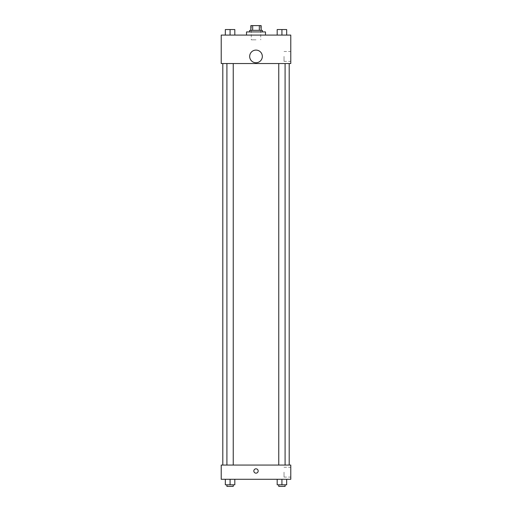<?xml version="1.0" encoding="UTF-8"?>
<svg xmlns="http://www.w3.org/2000/svg" width="512" height="512" viewBox="0 0 512 512"><rect width="100%" height="100%" fill="white"/><g stroke="black" fill="none" stroke-linecap="round" stroke-linejoin="round"><path stroke-width="0.38" stroke-dasharray="2.56 1.92" d="M256 39.827L251.258 39.827L256 39.827M256 25.6L251.258 25.6L256 25.6M259.328 30.342L259.328 25.6L261.139 25.6L261.139 30.342L252.672 30.342L261.139 30.342M259.328 25.6L250.861 25.6M252.672 30.342L250.861 30.342L252.672 30.342L252.672 25.6M262.323 30.342L249.677 30.342M249.677 31.923L262.323 31.923L249.677 31.923M246.515 31.923L265.485 31.923M256 35.085L246.515 35.085L256 35.085M225.331 35.085L234.816 35.085L225.331 35.085L234.816 35.085L225.331 35.085L234.816 35.085L230.074 35.085L230.074 29.549L225.331 29.549L233.235 29.549L225.331 29.549L225.331 35.085L230.074 35.085L225.331 35.085L225.331 29.549L225.331 35.085L234.816 35.085L230.074 35.085L230.074 29.549L234.816 29.549L226.912 29.549L234.816 29.549L234.816 35.085L234.816 29.549M277.184 35.085L286.669 35.085L277.184 35.085L286.669 35.085L277.184 35.085L286.669 35.085L281.926 35.085L281.926 29.549L277.184 29.549L285.088 29.549L277.184 29.549L277.184 35.085L281.926 35.085L277.184 35.085L277.184 29.549L277.184 35.085L286.669 35.085L281.926 35.085L281.926 29.549L286.669 29.549L278.765 29.549L286.669 29.549L286.669 35.085L286.669 29.549M290.778 35.085L221.222 35.085L221.222 63.539L290.778 63.539L290.778 35.085M221.222 57.613L221.222 55.437L221.222 57.613M256 63.539L222.803 63.539L256 63.539M281.926 63.539L278.765 63.539L281.926 63.539M230.074 63.539L226.912 63.539L230.074 63.539M290.778 56.422L290.778 61.35L290.778 56.422M256 50.099A6.323 6.323 0 0 0 250.522 59.584A6.323 6.323 0 0 0 261.478 59.584A6.323 6.323 0 0 0 256 50.099A6.323 6.323 0 0 0 250.522 59.584A6.323 6.323 0 0 0 261.478 59.584A6.323 6.323 0 0 0 256 50.099M256 62.746A6.323 6.323 0 0 1 250.522 53.261A6.323 6.323 0 0 1 261.478 53.261A6.323 6.323 0 0 1 256 62.746M284.026 56.422L284.026 61.35L284.026 56.422M256 465.062L222.803 465.062L256 465.062M281.926 465.062L278.765 465.062L281.926 465.062M230.074 465.062L226.912 465.062L230.074 465.062M290.778 465.062L221.222 465.062L221.222 479.29L290.778 479.29L290.778 465.062M221.222 470.989L221.222 468.813L221.222 470.989M286.669 484.819L281.926 484.819L286.669 484.819L286.669 479.29L277.184 479.29L286.669 479.29L277.184 479.29L286.669 479.29L277.184 479.29L286.669 479.29L277.184 479.29L286.669 479.29L286.669 484.819L277.184 484.819L277.184 479.29L277.184 484.819L285.088 484.819L281.926 484.819L281.926 479.29L281.926 484.819L277.184 484.819L277.184 479.29M234.816 484.819L230.074 484.819L234.816 484.819L234.816 479.29L225.331 479.29L234.816 479.29L225.331 479.29L234.816 479.29L225.331 479.29L234.816 479.29L225.331 479.29L234.816 479.29L234.816 484.819L225.331 484.819L225.331 479.29L225.331 484.819L233.235 484.819L230.074 484.819L230.074 479.29L230.074 484.819L225.331 484.819L225.331 479.29M290.778 472.173L290.778 477.094L290.778 472.173M256 468.813A2.176 2.176 0 0 0 254.118 472.07A2.176 2.176 0 0 0 257.882 472.07A2.176 2.176 0 0 0 256 468.813A2.176 2.176 0 0 0 254.118 472.07A2.176 2.176 0 0 0 257.882 472.07A2.176 2.176 0 0 0 256 468.813M256 473.158A2.176 2.176 0 0 1 254.118 469.901A2.176 2.176 0 0 1 257.882 469.901A2.176 2.176 0 0 1 256 473.158M284.026 472.173L284.026 477.094L284.026 472.173M278.765 484.819L278.765 486.4L285.088 486.4L278.765 486.4L285.088 486.4L285.088 484.819L278.765 484.819L285.088 484.819M281.926 484.819L281.926 479.29M226.912 484.819L226.912 486.4L233.235 486.4L226.912 486.4L233.235 486.4L233.235 484.819L226.912 484.819L233.235 484.819M230.074 484.819L230.074 479.29M281.926 35.085L281.926 29.549M278.765 29.549L285.088 29.542M230.074 35.085L230.074 29.549M226.912 29.549L233.235 29.542M251.258 25.6L251.258 39.827M260.742 25.6L260.742 39.827M284.026 61.35L290.778 61.35M284.026 51.501L290.778 51.501M233.235 465.062L233.235 63.539M226.912 465.062L226.912 63.539M285.088 465.062L285.088 63.539M278.765 465.062L278.765 63.539M284.026 477.094L290.778 477.094M284.026 467.251L290.778 467.251"/><path stroke-width="0.77" d="M252.672 30.342L252.672 25.6L250.861 25.6L250.861 30.342L250.861 25.6M252.672 25.6L261.139 25.6L261.139 30.342M259.328 30.342L259.328 25.6M249.677 31.923L249.677 30.342L262.323 30.342L262.323 31.923M265.485 35.085L265.485 31.923L246.515 31.923L246.515 35.085M221.222 35.085L290.778 35.085L290.778 63.539L221.222 63.539L221.222 35.085M256 62.746A6.323 6.323 0 0 1 250.522 53.261A6.323 6.323 0 0 1 261.478 53.261A6.323 6.323 0 0 1 256 62.746M221.222 465.062L290.778 465.062L290.778 479.29L221.222 479.29L221.222 465.062M256 473.158A2.176 2.176 0 0 1 254.118 469.901A2.176 2.176 0 0 1 257.882 469.901A2.176 2.176 0 0 1 256 473.158M277.184 479.29L277.184 484.819L286.669 484.819L286.669 479.29L286.669 484.819M281.926 484.819L281.926 479.29M285.088 484.819L285.088 486.4L278.765 486.4L278.765 484.819M225.331 479.29L225.331 484.819L234.816 484.819L234.816 479.29L234.816 484.819M230.074 484.819L230.074 479.29M233.235 484.819L233.235 486.4L226.912 486.4L226.912 484.819M277.184 35.085L277.184 29.549L286.669 29.549L286.669 35.085L286.669 29.549M281.926 35.085L281.926 29.549L278.765 29.542M285.088 29.549L281.926 29.542M225.331 35.085L225.331 29.549L234.816 29.549L234.816 35.085L234.816 29.549M230.074 35.085L230.074 29.549L226.912 29.542M233.235 29.549L230.074 29.542M289.197 465.062L289.197 63.539M222.803 465.062L222.803 63.539M278.765 63.539L278.765 465.062M285.088 63.539L285.088 465.062M233.235 465.062L233.235 63.539M226.912 465.062L226.912 63.539"/></g></svg>
